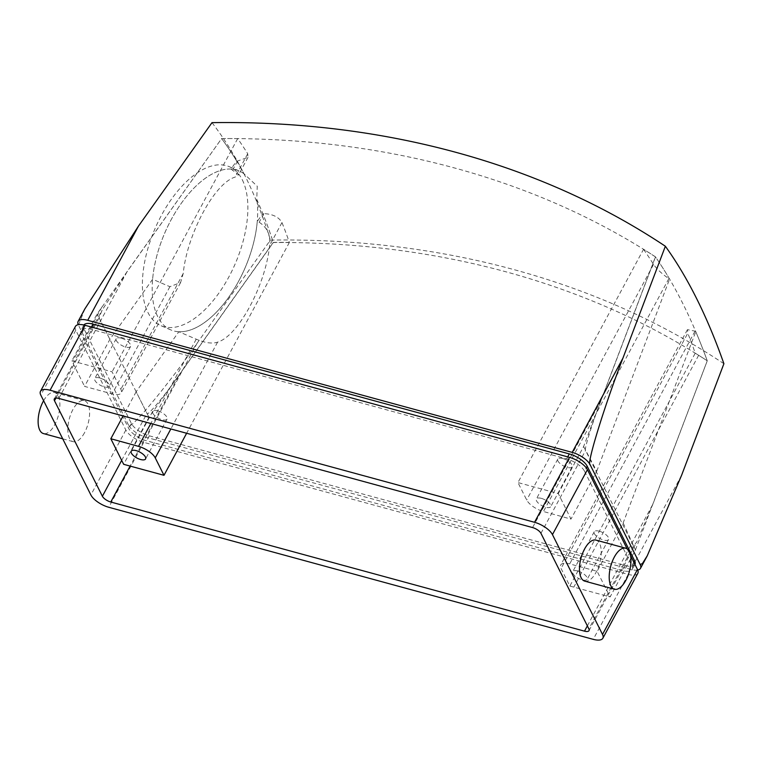 <?xml version="1.0" encoding="UTF-8"?>
<svg xmlns="http://www.w3.org/2000/svg" width="762" height="762" viewBox="0 0 762 762"><rect width="100%" height="100%" fill="white"/><g stroke="black" fill="none" stroke-linecap="round" stroke-linejoin="round"><path stroke-width="0.57" stroke-dasharray="3.81 2.86" d="M695.239 353.168A882.463 700.107 -26.6 0 1 698.649 355.292A882.329 698.049 153.1 0 1 707.25 360.769A809.816 322.059 97.8 0 0 695.773 331.651L623.154 522.951L597.122 571.309L569.69 563.909A14.83 5.982 -151.7 0 0 560.746 564.966A14.83 5.982 -151.7 0 0 561.07 568.528L569.852 586.045L695.239 353.168A855.764 390.173 -74.8 0 0 687.791 333.185L561.07 568.528M695.773 331.651A886.301 701.192 -26.9 0 0 695.02 331.156L687.457 329.632L687.791 333.185M623.154 522.951L635.441 549.916L610.133 596.922L597.122 571.309M569.852 586.045L610.133 596.922M635.441 549.916L707.25 360.769M577.748 571.005A8.163 3.296 -151.7 0 0 572.795 571.576A8.163 3.296 -151.7 0 0 578.415 578.339A8.163 3.296 -151.7 0 0 587.159 579.311A8.163 3.296 -151.7 0 0 577.748 571.005M599.208 531.171A8.163 3.296 -151.7 0 0 594.246 531.743A8.163 3.296 -151.7 0 0 599.865 538.505A8.163 3.296 -151.7 0 0 608.609 539.477A8.163 3.296 -151.7 0 0 599.208 531.171M643.538 249.317A855.764 390.173 -74.8 0 1 653.539 264.414C657.044 269.319 662.149 274.053 668.855 278.606A886.539 704.659 153.6 0 1 669.579 279.073A809.816 322.059 97.8 0 0 655.511 256.927A882.901 700.449 -26.6 0 0 643.538 249.317L517.95 482.556L526.694 499.996A14.83 5.982 -151.7 0 0 543.439 511.521L570.976 519.084L558.289 493.557L517.95 482.556M655.511 256.927L583.597 446.542L558.289 493.557M583.597 446.542L596.779 471.154L570.976 519.084M596.779 471.154L669.579 279.073M541.315 498.358A8.163 3.296 -151.7 0 0 536.362 498.929A8.163 3.296 -151.7 0 0 541.982 505.692A8.163 3.296 -151.7 0 0 550.726 506.663A8.163 3.296 -151.7 0 0 541.315 498.358M562.766 458.514A8.163 3.296 -151.7 0 0 557.813 459.086A8.163 3.296 -151.7 0 0 563.432 465.858A8.163 3.296 -151.7 0 0 572.176 466.83A8.163 3.296 -151.7 0 0 562.766 458.514M148.971 417.3L136.15 391.744L178.822 331.737L196.234 339.185C205.254 342.986 212.379 343.967 217.599 342.119C238.115 336.318 265.814 284.864 269.558 245.612C270.824 235.315 267.367 227.524 259.185 222.266L257.27 221.428L262.823 213.617A809.816 409.708 -66.8 0 1 273.282 242.383L148.971 417.3L123.654 464.315M136.15 391.744L123.111 415.947M273.282 242.383A882.482 700.126 153.4 0 1 289.389 242.411A855.764 390.173 105.2 0 0 281.978 222.542C278.806 217.037 272.758 214.055 263.843 213.617A886.311 704.86 -26.4 0 0 262.823 213.617M289.389 242.411L186.633 433.264M178.822 331.737A86.535 43.777 113.2 0 0 257.27 221.428M157.62 410.794A8.163 3.296 -151.7 0 0 152.667 411.366A8.163 3.296 -151.7 0 0 158.286 418.128A8.163 3.296 -151.7 0 0 167.03 419.1A8.163 3.296 -151.7 0 0 157.62 410.794M236.649 161.011A886.577 703.374 153.4 0 1 237.582 161.011L248.002 157.343L247.707 153.743A855.764 390.173 105.2 0 0 237.668 138.598A882.872 700.43 -26.6 0 0 221.618 138.57A809.816 409.708 -66.8 0 1 236.649 161.011L230.943 169.04L238.63 174.765L235.134 177.098C214.636 182.956 187.004 234.267 183.232 273.482L180.613 282.512L169.907 286.693L152.61 279.273L109.89 339.385L84.572 386.391L112.176 393.916A14.83 5.982 -151.7 0 0 121.187 392.878A14.83 5.982 -151.7 0 0 120.863 389.315L112.09 371.827L72.761 361.102A3.458 1.4 -151.7 0 0 71.809 360.94L84.572 386.391M237.668 138.598L112.09 371.827M587.359 625.869L652.901 504.149L707.26 360.807A809.816 322.059 97.8 0 0 655.453 256.832A882.872 700.43 153.4 0 0 221.618 138.57L97.126 313.934L71.809 360.94M109.89 339.385L97.126 313.934M230.943 169.04A86.535 43.777 113.2 0 0 152.61 279.273M99.736 377.981A8.163 3.296 -151.7 0 0 94.783 378.552A8.163 3.296 -151.7 0 0 100.403 385.315A8.163 3.296 -151.7 0 0 109.147 386.286A8.163 3.296 -151.7 0 0 99.736 377.981M121.187 338.147A8.163 3.296 -151.7 0 0 116.234 338.719A8.163 3.296 -151.7 0 0 121.853 345.481A8.163 3.296 -151.7 0 0 130.597 346.453A8.163 3.296 -151.7 0 0 121.187 338.147M627.164 548.935L630.603 555.793M584.768 581.13A21.26 9.696 105.2 0 0 599.713 563.166A21.26 9.696 105.2 0 0 595.951 540.106M637.832 573.3A15.821 6.382 28.3 0 1 628.212 574.405L143.751 442.341A15.821 6.382 28.3 0 1 125.844 430.025L75.781 330.203A15.821 6.382 28.3 0 1 75.438 326.403M84.525 432.721A21.26 9.696 -74.8 0 1 73.123 441.665A21.26 9.696 -74.8 0 1 69.361 418.595A21.26 9.696 -74.8 0 1 84.306 400.631A21.26 9.696 -74.8 0 1 84.525 432.721M84.858 308.905L78.457 325.222A15.821 6.382 28.3 0 1 78.219 324.688M637.727 570.033A15.821 6.382 28.3 0 1 630.898 569.424L146.428 437.359A15.821 6.382 28.3 0 1 128.53 425.053C127.787 433.349 165.516 388.344 197.129 343.195L146.428 437.359M723.9 363.712A893.464 708.841 -26.6 0 0 270.405 240.097L197.129 343.195M584.521 471.211L631.889 565.652A15.821 6.382 28.3 0 1 632.231 569.452A15.821 6.382 28.3 0 1 622.621 570.557L146.647 440.807A15.821 6.382 28.3 0 1 128.74 428.492L81.372 334.051A15.821 6.382 28.3 0 1 81.029 330.251A15.821 6.382 28.3 0 1 90.64 329.146L566.614 458.895A15.821 6.382 28.3 0 1 584.521 471.211L586.302 467.906M634.937 564.423A15.821 6.382 28.3 0 1 634.917 564.471A15.821 6.382 28.3 0 1 625.297 565.575L149.333 435.826A15.821 6.382 28.3 0 1 131.426 423.52L84.058 329.07A15.821 6.382 28.3 0 1 83.715 325.269A15.821 6.382 28.3 0 1 83.877 325.003M128.53 425.053L78.457 325.222M211.988 122.653A817.769 413.737 -66.8 0 1 244.545 174.879A817.769 413.737 -66.8 0 1 270.405 240.097M242.306 179.822A86.535 43.777 -66.8 0 1 227.724 279.025A86.535 43.777 -66.8 0 1 161.02 325.717A86.535 43.777 -66.8 0 1 154.896 228.933A86.535 43.777 -66.8 0 1 229.248 166.668A86.535 43.777 -66.8 0 1 242.306 179.822M707.26 360.807A882.463 700.107 -26.6 0 0 273.32 242.516L179.156 375.009L130.121 466.077M58.817 398.421L127.206 271.415L221.618 138.57A809.816 409.708 -66.8 0 1 244.059 173.841L257.242 186.233L256.756 199.396A809.816 409.708 -66.8 0 1 273.32 242.516M244.059 173.841A86.535 43.777 113.2 0 0 239.049 170.869A86.535 43.777 113.2 0 0 164.697 233.134A86.535 43.777 113.2 0 0 170.821 329.917A86.535 43.777 113.2 0 0 231.496 293.18A86.535 43.777 113.2 0 0 256.756 199.396M127.206 271.415L102.089 310.21L99.089 317.859L146.999 413.375C146.656 417.271 164.335 396.173 179.156 375.009M652.901 504.149L636.794 541.906L633.479 545.992L585.568 450.466C583.787 450.523 592.245 423.072 600.942 400.555L655.453 256.832M43.615 400.717A21.26 9.696 -74.8 0 1 54.588 392.535A21.26 9.696 -74.8 0 1 54.797 424.615A21.26 9.696 -74.8 0 1 43.405 433.559M695.02 331.156L569.69 563.909M698.649 355.292L573.824 587.121M653.539 264.414L526.694 499.996M668.855 278.606L543.439 511.521M196.234 339.185L150.828 423.501M217.599 342.119L170.84 428.958M263.843 213.617L259.185 222.266M281.978 222.542L269.558 245.612M169.907 286.693L112.176 393.916M183.232 273.482L120.863 389.315M247.707 153.743L235.134 177.098M101.832 307.115L72.761 361.102M237.582 161.011L232.82 169.85M75.781 330.203L40.815 395.135M125.844 430.025L90.878 494.967M681.599 475.259L630.898 569.424M628.212 574.405L593.246 639.347M143.751 442.341L108.785 507.282M567.709 456.867L566.614 458.895M633.784 562.127L631.889 565.652M625.297 565.575L622.621 570.557M149.333 435.826L146.647 440.807M131.426 423.52L128.74 428.492M84.058 329.07L81.372 334.051M91.735 327.117L90.64 329.146M600.942 400.555L532.562 527.561M540.953 533.333L585.568 450.466M633.479 545.992L588.855 628.85M99.089 317.859L55.893 398.097M121.682 460.391L146.999 413.375M687.457 329.632L560.746 564.966M594.246 531.743L572.795 571.576M608.609 539.477L587.159 579.311M557.813 459.086L536.362 498.929M572.176 466.83L550.726 506.663M152.667 411.366L131.216 451.199M167.03 419.1L145.58 458.943M180.613 282.512L121.187 392.878M248.002 157.343L238.63 174.765M116.234 338.719L94.783 378.552M130.597 346.453L109.147 386.286M634.917 564.471L632.231 569.452M83.715 325.269L81.029 330.251M62.722 438.826L73.123 441.665M54.588 392.535L84.306 400.631M54.312 398.936L102.089 310.21M589.016 630.631L636.794 541.906M239.049 170.869L229.248 166.668M170.821 329.917L161.02 325.717"/><path stroke-width="1.14" d="M123.111 415.947L110.833 438.75L123.654 464.315L163.992 475.307L155.257 457.895A14.83 5.982 -151.7 0 0 138.522 446.361L110.833 438.75M186.633 433.264L163.992 475.307M136.169 450.628A8.163 3.296 -151.7 0 0 131.216 451.199A8.163 3.296 -151.7 0 0 136.836 457.972A8.163 3.296 -151.7 0 0 145.58 458.943A8.163 3.296 -151.7 0 0 136.169 450.628M552.45 534.61L602.513 634.441A15.821 6.382 28.3 0 1 602.866 638.232A15.821 6.382 28.3 0 1 593.246 639.347L108.785 507.282A15.821 6.382 28.3 0 1 90.878 494.967L40.815 395.135A15.821 6.382 28.3 0 1 40.472 391.344A15.821 6.382 28.3 0 1 50.082 390.23L534.543 522.294A15.821 6.382 28.3 0 1 552.45 534.61L587.416 469.678L627.164 548.935M630.603 555.793L637.48 569.5A15.821 6.382 28.3 0 1 637.832 573.3L602.866 638.232M625.669 548.211L595.951 540.106A21.26 9.696 105.2 0 0 584.549 549.05A21.26 9.696 105.2 0 0 584.768 581.13L614.486 589.236A21.26 9.696 105.2 0 0 625.878 580.292A21.26 9.696 105.2 0 0 625.669 548.211A21.26 9.696 105.2 0 0 614.277 557.155A21.26 9.696 105.2 0 0 614.486 589.236M138.436 226.152L84.858 308.905L78.115 321.421A15.821 6.382 28.3 0 1 87.725 320.316L572.195 452.38A15.821 6.382 28.3 0 1 590.102 464.696C586.302 464.81 604.342 406.251 622.897 358.216L665.359 246.25A893.931 709.203 153.4 0 0 211.988 122.653L138.436 226.152L87.725 320.316M78.219 324.688A15.821 6.382 28.3 0 1 78.115 321.421M665.359 246.25A817.769 325.222 97.8 0 1 723.9 363.712L681.599 475.259L647.252 555.793L642.404 563.585L640.166 564.518A15.821 6.382 28.3 0 1 640.509 568.319A15.821 6.382 28.3 0 1 637.727 570.033M40.472 391.344L75.438 326.403A15.821 6.382 28.3 0 1 85.049 325.298L569.509 457.362A15.821 6.382 28.3 0 1 587.416 469.678M584.511 631.155L110.776 502.015A7.42 2.991 28.3 0 1 102.384 496.243L54.473 400.717A7.42 2.991 28.3 0 1 54.312 398.936A7.42 2.991 28.3 0 1 58.817 398.421L532.562 527.561A7.42 2.991 28.3 0 1 540.953 533.333L588.855 628.85A7.42 2.991 28.3 0 1 589.016 630.631A7.42 2.991 28.3 0 1 584.511 631.155L587.359 625.869M83.877 325.003A15.821 6.382 28.3 0 1 93.326 324.164L569.3 453.914A15.821 6.382 28.3 0 1 587.207 466.23L634.565 560.67A15.821 6.382 28.3 0 1 634.937 564.423M590.102 464.696L640.166 564.518M62.722 438.826L43.405 433.559A21.26 9.696 -74.8 0 1 43.196 401.479A21.26 9.696 -74.8 0 1 43.615 400.717M150.828 423.501L138.522 446.361M170.84 428.958L155.257 457.895M637.48 569.5L602.513 634.441M622.897 358.216L572.195 452.38M569.509 457.362L534.543 522.294M85.049 325.298L50.082 390.23M587.207 466.23L586.302 467.906M569.3 453.914L567.709 456.867M634.565 560.67L633.784 562.127M93.326 324.164L91.735 327.117M130.121 466.077L110.776 502.015M55.893 398.097L54.473 400.717M102.384 496.243L121.682 460.391M647.252 555.793L640.509 568.319"/></g></svg>
